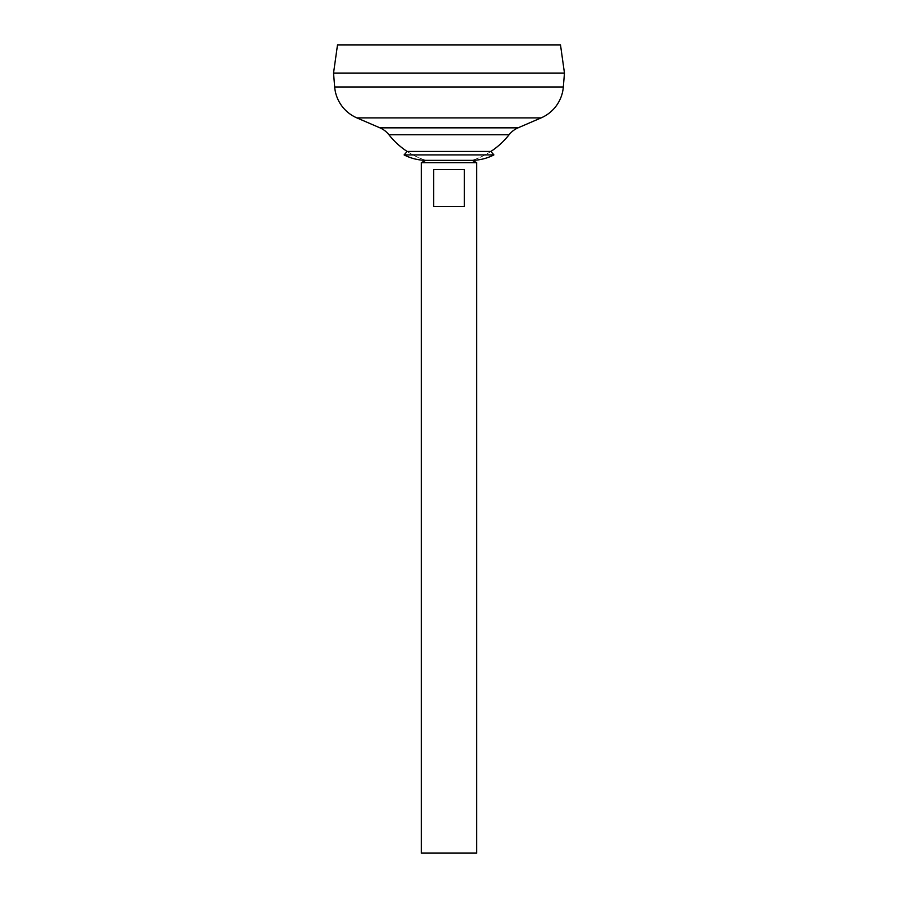 <?xml version="1.0" encoding="UTF-8"?>
<svg xmlns="http://www.w3.org/2000/svg" width="898" height="898" viewBox="0 0 898 898"><rect width="100%" height="100%" fill="white"/><g stroke="black" fill="none" stroke-linecap="round" stroke-linejoin="round"><path stroke-width="0.67" stroke-dasharray="4.49 3.37" d="M333.585 73.12L564.415 73.12L333.585 73.12M333.585 73.075L564.415 73.075L333.585 73.075M509.065 134.767L388.935 134.767M449 160.36L425.91 160.36L449 160.36M564.46 73.12L333.54 73.12M564.46 73.075L333.54 73.075M560.498 44.9L337.502 44.9M476.715 853.1L421.285 853.1M476.715 162.661L421.285 162.661M433.678 169.599L433.678 206.54L464.322 206.54L464.322 169.599L433.678 169.599M433.678 206.54L464.322 206.54L433.678 206.54M490.869 151.448A76.42 76.42 0 0 1 472.09 160.36A76.42 76.42 0 0 0 490.869 151.448L407.131 151.448A76.42 76.42 0 0 0 425.91 160.36A76.42 76.42 0 0 1 407.131 151.448M493.9 154.916L404.1 154.916M518.056 127.842L379.944 127.842M541.135 117.885L356.865 117.885M563.327 86.971L334.673 86.971"/><path stroke-width="1.35" d="M493.9 154.916A49.368 49.368 0 0 1 472.09 160.36L425.91 160.36L472.09 160.36L476.715 162.661L421.285 162.661L425.91 160.36A49.368 49.368 0 0 1 404.1 154.916L493.9 154.916L490.869 151.448A76.42 76.42 0 0 0 509.065 134.767A23.09 23.09 0 0 1 518.056 127.842L541.135 117.885A36.941 36.941 0 0 0 563.327 86.971L564.46 73.12L333.54 73.12L334.673 86.971L563.327 86.971M464.322 169.599L464.322 206.54L433.678 206.54L433.678 169.599L464.322 169.599M421.285 162.661L421.285 853.1L476.715 853.1L476.715 162.661M337.502 44.9L560.498 44.9L564.46 73.075L333.54 73.075L337.502 44.9M509.065 134.767L388.935 134.767A23.09 23.09 0 0 0 379.944 127.842L356.865 117.885A36.941 36.941 0 0 1 334.673 86.971M388.935 134.767A76.42 76.42 0 0 0 407.131 151.448L490.869 151.448M407.131 151.448L404.1 154.916M356.865 117.885L541.135 117.885M379.944 127.842L518.056 127.842"/></g></svg>
